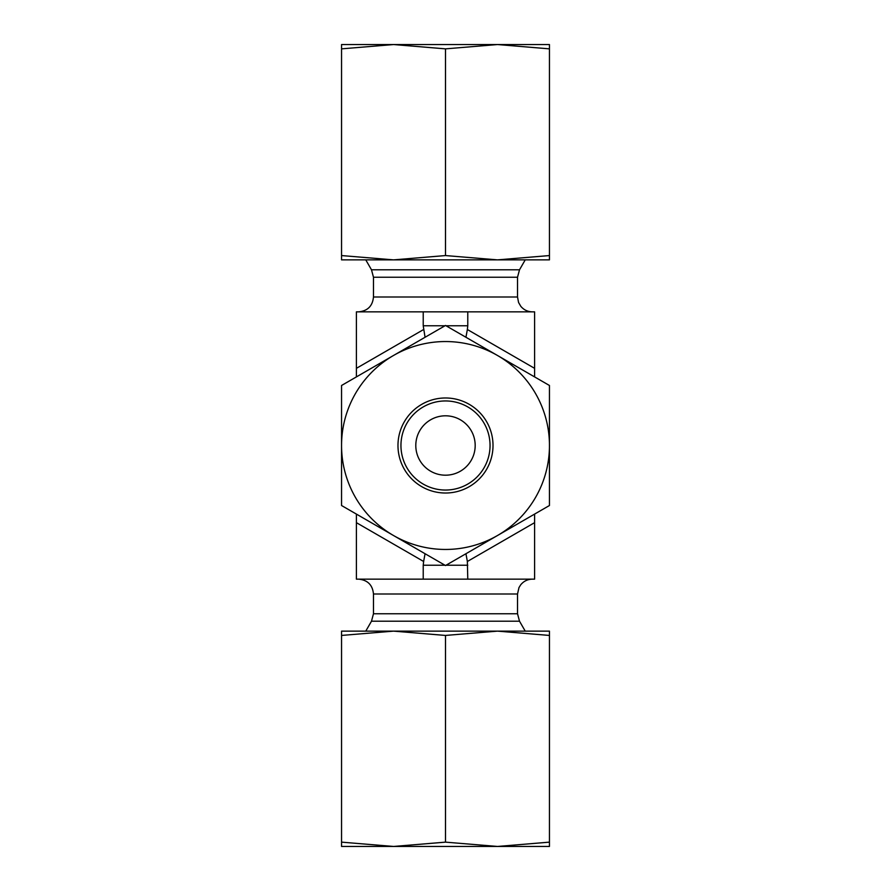 <?xml version="1.0" encoding="UTF-8"?>
<svg xmlns="http://www.w3.org/2000/svg" width="891" height="891" viewBox="0 0 891 891"><rect width="100%" height="100%" fill="white"/><g stroke="black" fill="none" stroke-linecap="round" stroke-linejoin="round"><path stroke-width="1.34" d="M365.767 259.871L371.491 269.795L373.474 277.224L517.526 277.224L519.509 269.795L525.233 259.871M358.627 311.85C367.649 310.97 372.594 306.025 373.474 297.004L373.474 277.224M415.796 445.5A29.704 29.704 0 0 0 460.346 471.216A29.704 29.704 0 0 0 460.346 419.784A29.704 29.704 0 0 0 415.796 445.5M534.6 376.915L534.6 311.85L356.4 311.85L356.4 376.915M467.775 579.15L467.363 561.486L534.6 522.661L534.6 579.15L356.4 579.15L356.4 522.661L423.637 561.486L423.225 565.228L444.965 565.228M356.4 514.085L356.4 522.661M373.474 593.996L517.526 593.996L517.526 613.776L519.509 621.205L371.491 621.205L373.474 613.776L373.474 593.996C372.594 584.975 367.649 580.03 358.627 579.15M371.491 621.205L365.767 631.129M423.225 579.15L423.225 565.228M423.637 561.486L425.063 553.734M467.363 561.486L465.937 553.734M534.6 522.661L534.6 514.085M534.6 368.339L467.363 329.514L465.937 337.266M467.363 329.514L467.775 325.772L446.035 325.772M423.225 311.85L423.225 325.772L425.063 337.266M467.775 311.85L467.775 325.772M341.554 44.55L549.446 44.55L549.446 48.86L497.479 44.55L445.5 48.86L393.521 44.55L341.554 48.86L341.554 44.55M341.554 255.561L393.521 259.871L341.554 259.871L341.554 48.86M445.5 255.561L497.479 259.871L393.521 259.871L445.5 255.561L445.5 48.86M549.446 255.561L549.446 259.871L497.479 259.871L549.446 255.561L549.446 48.86M549.446 846.45L341.554 846.45L341.554 842.14L393.521 846.45L445.5 842.14L497.479 846.45L549.446 842.14L549.446 846.45M549.446 635.439L497.479 631.129L549.446 631.129L549.446 842.14M445.5 635.439L393.521 631.129L497.479 631.129L445.5 635.439L445.5 842.14M341.554 635.439L341.554 631.129L393.521 631.129L341.554 635.439L341.554 842.14M467.775 484.08A44.55 44.55 0 0 1 400.95 445.5A44.55 44.55 0 0 1 467.775 406.92A44.55 44.55 0 0 1 467.775 484.08M469.256 486.653A47.524 47.524 0 0 0 469.256 404.347A47.524 47.524 0 0 0 397.976 445.5A47.524 47.524 0 0 0 469.256 486.653M341.554 445.5A103.946 103.946 0 0 0 497.479 535.524A103.946 103.946 0 0 0 497.479 355.476A103.946 103.946 0 0 0 341.554 445.5L341.554 385.48L445.5 325.471L549.446 385.48L549.446 505.52L445.5 565.529L341.554 505.52L341.554 445.5M371.491 269.795L519.509 269.795M373.474 297.004L517.526 297.004L517.526 277.224M517.526 613.776L373.474 613.776M446.035 565.228L467.775 565.228M444.965 325.772L423.225 325.772M423.637 329.514L356.4 368.339M517.526 297.004L518.562 302.461L520.778 306.281C523.808 309.89 527.661 311.75 532.373 311.85M517.526 593.996L518.985 587.57L520.712 584.808C523.73 581.144 527.617 579.25 532.373 579.15M519.509 621.205L525.233 631.129"/></g></svg>
